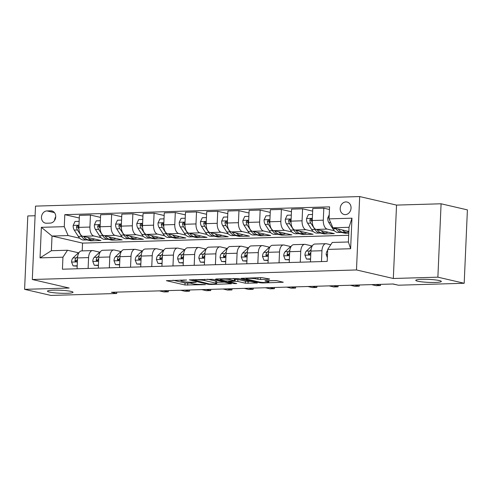 <?xml version="1.0" encoding="UTF-8"?>
<svg xmlns="http://www.w3.org/2000/svg" width="492" height="492" viewBox="0 0 492 492"><rect width="100%" height="100%" fill="white"/><g stroke="black" fill="none" stroke-linecap="round" stroke-linejoin="round"><path stroke-width="0.74" d="M186.579 280.003L166.357 280.68L184.955 284.985L205.355 284.659L201.622 284.388A6.279 0.732 -177.5 0 1 192.981 283.779L191.431 283.423A6.279 0.732 -177.5 0 1 190.49 282.992A6.279 0.732 -177.5 0 1 193.454 282.5L196.191 282.23L192.009 282.162A6.279 0.732 -177.5 0 1 183.375 281.553L181.825 281.196A6.279 0.732 -177.5 0 1 180.878 280.766A6.279 0.732 -177.5 0 1 183.848 280.274L186.579 280.003M417.69 281.203A12.792 1.494 -177.5 0 0 432.019 282.469A12.792 1.494 -177.5 0 0 441.33 281.442A12.792 1.494 -177.5 0 0 439.411 280.563A12.792 1.494 -177.5 0 0 425.076 279.296A12.792 1.494 -177.5 0 0 415.765 280.329A12.792 1.494 -177.5 0 0 417.69 281.203M49.384 292.045A12.792 1.494 -177.5 0 0 63.72 293.312A12.792 1.494 -177.5 0 0 73.031 292.285A12.792 1.494 -177.5 0 0 71.106 291.405A12.792 1.494 -177.5 0 0 56.777 290.139A12.792 1.494 -177.5 0 0 47.466 291.166A12.792 1.494 -177.5 0 0 49.384 292.045M345.894 201.923A6.396 5.381 -77 0 0 340.249 207.741A6.396 5.381 -77 0 0 344.172 214.506A6.396 5.381 -77 0 0 345.341 214.623A6.396 5.381 -77 0 0 350.987 208.805A6.396 5.381 -77 0 0 347.057 202.04A6.396 5.381 -77 0 0 345.894 201.923M268.983 279.29L269.616 279.001L261.701 277.605L241.117 278.337L260.01 282.777L262.703 282.968L283.294 282.236L276.695 280.643L265.582 280.698L264.948 280.987L268.072 281.713A5.246 0.615 -177.5 0 1 268.866 282.07A5.246 0.615 -177.5 0 1 265.04 282.494A5.246 0.615 -177.5 0 1 259.161 281.971L246.916 279.136A5.246 0.615 -177.5 0 1 246.129 278.779A5.246 0.615 -177.5 0 1 249.948 278.355A5.246 0.615 -177.5 0 1 255.834 278.878L260.569 279.542L268.983 279.29L269.001 278.859M393.323 278.49L437.88 277.174L464.196 283.269L467.4 209.881L441.084 203.786L396.534 205.096L359.689 196.566L356.485 269.954L393.323 278.49L396.534 205.096M35.092 215.736L27.804 215.951L24.6 289.339L69.151 288.029L32.312 279.499L356.485 269.954M24.6 289.339L50.916 295.434L116.684 293.496L116.745 292.125M464.196 283.269L398.428 285.206L393.163 283.989L111.42 292.279L116.684 293.496M212.587 279.321L189.303 279.862L208.196 284.302L210.896 284.493L231.48 283.761L212.587 279.321M216.136 278.946L238.491 278.558L257.384 282.998L245.348 283.207L237.802 281.461L235.102 281.27L228.595 281.59L236.744 283.546L234.413 283.613L215.502 279.235L216.136 278.946M46.463 223.22L50.196 223.11A6.199 5.215 -77 0 0 55.664 217.47A6.199 5.215 -77 0 0 51.863 210.92A6.199 5.215 -77 0 0 50.731 210.81L46.998 210.92A6.199 5.215 -77 0 0 41.531 216.554A6.199 5.215 -77 0 0 45.332 223.11A6.199 5.215 -77 0 0 46.463 223.22M359.689 196.566L35.516 206.111L32.312 279.499M348.693 235.274L82.545 243.109L52.023 236.037L51.377 250.717L67.502 250.243L62.945 257.199L62.422 269.204L327.192 261.412L327.715 249.407L332.272 242.451L348.397 241.978L349.037 227.298L332.912 227.771L348.859 231.461M62.945 257.199L40.036 257.876L41.365 227.329L64.28 226.658L68.142 235.563L79.809 238.263M79.292 218.011L64.803 214.653L64.28 226.658M64.803 214.653L329.572 206.861L329.05 218.86L351.964 218.19L350.63 248.737L327.715 249.407M437.88 277.174L441.084 203.786M82.545 243.109L82.207 250.889M78.88 228.639A5.295 2.798 -91.7 0 1 78.48 226.849L77.939 225.828L77.287 225.668L76.444 226.904A5.295 2.798 88.3 0 0 77.453 229.973L81.518 236.289A15.295 8.069 88.3 0 0 86.943 239.912L90.774 240.803L100.958 240.508L82.748 236.289A7.995 4.219 88.3 0 1 78.886 227.378L79.409 215.379L90.442 215.053L89.919 227.058A7.995 4.219 88.3 0 0 93.781 235.963L101.026 237.642M68.142 235.563L52.023 236.037L41.365 227.329M341.503 232.421L345.366 233.313L348.779 233.214M329.462 209.494L323.81 208.184L323.287 220.188A7.995 4.219 88.3 0 0 327.149 229.094L334.4 230.773M323.81 208.184L312.777 208.51L312.254 220.508A7.995 4.219 88.3 0 0 316.122 229.42L334.332 233.638L324.148 233.934L324.191 232.925M312.666 211.142L302.598 208.811L302.07 220.81A7.995 4.219 88.3 0 0 305.938 229.721L313.183 231.4M320.286 233.042L324.148 233.934M302.598 208.811L291.565 209.137L291.043 221.136A7.995 4.219 88.3 0 0 294.905 230.047L313.115 234.26L302.931 234.561L302.974 233.552M291.448 211.769L281.381 209.432L280.858 221.437A7.995 4.219 88.3 0 0 284.72 230.342L291.965 232.021M299.075 233.669L302.931 234.561M281.381 209.432L270.348 209.758L269.825 221.763A7.995 4.219 88.3 0 0 273.687 230.668L291.897 234.887L281.719 235.182L281.762 234.174M270.231 212.39L260.163 210.059L259.641 222.058A7.995 4.219 88.3 0 0 263.503 230.969L270.754 232.648M277.857 234.29L281.719 235.182M260.163 210.059L249.13 210.385L248.608 222.384A7.995 4.219 88.3 0 0 252.476 231.295L270.686 235.508L260.502 235.809L260.545 234.801M249.02 213.018L238.952 210.687L238.423 222.685A7.995 4.219 88.3 0 0 242.292 231.591L249.536 233.269M256.639 234.918L260.502 235.809M238.952 210.687L227.919 211.007L227.396 223.011A7.995 4.219 88.3 0 0 231.258 231.917L249.469 236.135L239.284 236.437L239.327 235.428M227.802 213.639L217.735 211.308L217.212 223.306A7.995 4.219 88.3 0 0 221.074 232.218L228.319 233.897M235.428 235.539L239.284 236.437M217.735 211.308L206.702 211.634L206.179 223.632A7.995 4.219 88.3 0 0 210.041 232.544L228.251 236.757L218.073 237.058L218.116 236.049M206.585 214.266L196.517 211.935L195.994 223.934A7.995 4.219 88.3 0 0 199.857 232.839L207.107 234.518M214.211 236.166L218.073 237.058M196.517 211.935L185.484 212.255L184.961 224.26A7.995 4.219 88.3 0 0 188.83 233.165L207.04 237.384L196.855 237.685L196.898 236.677M185.373 214.887L175.306 212.556L174.777 224.555A7.995 4.219 88.3 0 0 178.645 233.466L185.89 235.145M192.993 236.787L196.855 237.685M175.306 212.556L164.273 212.882L163.75 224.881A7.995 4.219 88.3 0 0 167.612 233.792L185.822 238.005L175.638 238.306L175.681 237.298M164.156 215.514L154.088 213.184L153.565 225.182A7.995 4.219 88.3 0 0 157.428 234.094L164.672 235.766M171.782 237.415L175.638 238.306M154.088 213.184L143.055 213.503L142.532 225.508A7.995 4.219 88.3 0 0 146.395 234.413L164.605 238.632L154.42 238.934L154.47 237.925M142.938 216.136L132.871 213.805L132.348 225.803A7.995 4.219 88.3 0 0 136.21 234.715L143.455 236.394M150.564 238.036L154.42 238.934M132.871 213.805L121.838 214.131L121.315 226.129A7.995 4.219 88.3 0 0 125.177 235.041L143.393 239.253L133.209 239.555L133.252 238.546M121.727 216.763L111.653 214.432L111.13 226.431A7.995 4.219 88.3 0 0 114.999 235.342L122.244 237.015M129.347 238.663L133.209 239.555M111.653 214.432L100.626 214.758L100.097 226.757A7.995 4.219 88.3 0 0 103.966 235.662L122.176 239.881L111.991 240.182L112.035 239.173M108.129 239.284L111.991 240.182M78.615 252.814L67.502 250.243M99.833 252.193L93.142 250.643A7.995 4.219 88.3 0 0 92.558 250.582A7.995 4.219 88.3 0 0 88.585 257.599L88.111 268.447M121.044 251.566L114.353 250.016A7.995 4.219 88.3 0 0 113.775 249.961A7.995 4.219 88.3 0 0 109.796 256.978L109.322 267.82M142.262 250.945L135.571 249.395A7.995 4.219 88.3 0 0 134.993 249.333A7.995 4.219 88.3 0 0 131.013 256.35L130.54 267.199M163.479 250.317L156.788 248.767A7.995 4.219 88.3 0 0 156.204 248.712A7.995 4.219 88.3 0 0 152.231 255.729L151.757 266.572M184.691 249.696L177.999 248.146A7.995 4.219 88.3 0 0 177.421 248.085A7.995 4.219 88.3 0 0 173.442 255.102L172.969 265.951M205.908 249.069L199.217 247.519A7.995 4.219 88.3 0 0 198.639 247.464A7.995 4.219 88.3 0 0 194.66 254.481L194.186 265.323M227.126 248.448L220.434 246.898A7.995 4.219 88.3 0 0 219.85 246.836A7.995 4.219 88.3 0 0 215.877 253.854L215.404 264.702M248.337 247.82L241.652 246.271A7.995 4.219 88.3 0 0 241.068 246.215A7.995 4.219 88.3 0 0 237.095 253.232L236.621 264.075M269.555 247.193L262.863 245.649A7.995 4.219 88.3 0 0 262.285 245.588A7.995 4.219 88.3 0 0 258.306 252.605L257.833 263.454M290.772 246.572L284.081 245.022A7.995 4.219 88.3 0 0 283.497 244.961A7.995 4.219 88.3 0 0 279.524 251.984L279.05 262.826M311.99 245.945L305.298 244.395A7.995 4.219 88.3 0 0 304.714 244.34A7.995 4.219 88.3 0 0 300.741 251.357L300.268 262.199M330.759 244.758L326.51 243.774A7.995 4.219 88.3 0 0 325.932 243.712A7.995 4.219 88.3 0 0 321.952 250.736L321.479 261.578M90.774 240.803L90.823 239.795M100.509 217.384L90.442 215.053M92.558 250.582L81.524 250.908A7.995 4.219 88.3 0 0 77.551 257.925L77.078 268.773M113.775 249.961L102.742 250.287A7.995 4.219 88.3 0 0 98.769 257.304L98.295 268.146M134.993 249.333L123.959 249.659A7.995 4.219 88.3 0 0 119.98 256.676L119.507 267.525M156.204 248.712L145.171 249.032A7.995 4.219 88.3 0 0 141.198 256.055L140.724 266.898M177.421 248.085L166.388 248.411A7.995 4.219 88.3 0 0 162.415 255.428L161.942 266.27M198.639 247.464L187.606 247.783A7.995 4.219 88.3 0 0 183.627 254.807L183.153 265.649M219.85 246.836L208.817 247.162A7.995 4.219 88.3 0 0 204.844 254.179L204.371 265.022M241.068 246.215L230.035 246.535A7.995 4.219 88.3 0 0 226.062 253.552L225.588 264.401M262.285 245.588L251.252 245.914A7.995 4.219 88.3 0 0 247.273 252.931L246.799 263.773M283.497 244.961L272.463 245.287A7.995 4.219 88.3 0 0 268.491 252.304L268.017 263.152M304.714 244.34L293.681 244.665A7.995 4.219 88.3 0 0 289.708 251.683L289.235 262.525M325.932 243.712L314.898 244.038A7.995 4.219 88.3 0 0 310.919 251.055L310.446 261.904M345.366 233.313L345.409 232.304M332.912 227.771L329.05 218.86M51.377 250.717L40.036 257.876M351.964 218.19L349.037 227.298M350.63 248.737L348.397 241.978M55.731 216.72A6.199 5.215 -77 0 0 54.624 220.355M173 280.212L185.041 283.005L190.564 283.109M216.714 282.34L224.629 282.107M193.51 279.991L209.389 283.97L213.694 284.032A6.279 0.732 -177.5 0 0 216.665 283.54A6.279 0.732 -177.5 0 0 215.724 283.109L204.561 280.526A6.279 0.732 -177.5 0 0 195.927 279.917L193.51 279.991L193.528 279.61M216.665 283.54L216.751 281.559A6.279 0.732 -177.5 0 0 215.81 281.129L215.724 283.109M207.489 279.198L215.81 281.129M250.533 281.344L248.134 281.418L248.048 283.398M234.647 279.302L237.888 279.481L245.434 281.227L248.134 281.418M229.979 279.653A5.246 0.615 -177.5 0 0 224.094 279.13A5.246 0.615 -177.5 0 0 220.275 279.554A5.246 0.615 -177.5 0 0 221.062 279.911L225.379 280.914L233.657 280.938L234.29 280.649L229.979 279.653L230.028 278.54M234.586 280.784L234.672 278.798L234.377 278.669L234.29 280.649M233.392 278.435L234.377 278.669M268.915 280.803L276.387 280.581M79.15 221.345L75.024 221.468L73.154 225.484A5.295 2.798 88.3 0 0 74.224 230.072L78.296 236.381A15.295 8.069 88.3 0 0 83.714 240.004L86.943 239.912A15.295 8.069 88.3 0 0 87.957 239.758M87.76 237.452A15.295 8.069 88.3 0 0 92.201 239.758A15.295 8.069 88.3 0 0 94.538 239.02M92.201 239.758L88.978 239.85A15.295 8.069 -91.7 0 1 83.751 236.523M78.898 228.928L78.296 227.993A2.7 1.427 -91.7 0 1 77.957 227.255L76.444 226.904M77.207 265.778L73.087 265.895L71.561 261.978A5.295 2.798 -91.7 0 1 73.007 257.974L77.539 253.657A15.295 8.069 -91.7 0 1 79.046 252.574M73.087 265.895L77.195 266.135M163.59 290.741L168.27 291.83L164.027 291.953L159.347 290.87M77.687 256.498L76.229 257.882A5.295 2.798 88.3 0 0 74.981 260.428L75.073 261.141L75.934 261.547L77.016 260.366A5.295 2.798 -91.7 0 1 77.508 258.909M74.981 260.428L76.494 260.778A2.7 1.427 -91.7 0 1 76.887 260.213L77.109 260.004M168.436 290.6L168.27 291.83L168.325 290.606M100.362 220.723L96.241 220.84L94.372 224.856A5.295 2.798 88.3 0 0 95.442 229.444L99.507 235.76A15.295 8.069 88.3 0 0 104.931 239.383L108.154 239.284A15.295 8.069 88.3 0 0 109.169 239.137M108.978 236.824A15.295 8.069 88.3 0 0 113.418 239.13A15.295 8.069 88.3 0 0 115.755 238.392M100.097 228.017A5.295 2.798 -91.7 0 1 99.698 226.222L99.15 225.201L98.498 225.041L97.662 226.283A5.295 2.798 88.3 0 0 98.664 229.352L102.736 235.662A15.295 8.069 88.3 0 0 108.154 239.284M113.418 239.13L110.19 239.229A15.295 8.069 -91.7 0 1 104.962 235.896M100.11 228.3L99.513 227.372A2.7 1.427 -91.7 0 1 99.175 226.634L97.662 226.283M121.579 220.096L117.453 220.219L115.583 224.235A5.295 2.798 88.3 0 0 116.659 228.823L120.725 235.133A15.295 8.069 88.3 0 0 126.149 238.755L129.371 238.663A15.295 8.069 88.3 0 0 130.386 238.509M130.195 236.203A15.295 8.069 88.3 0 0 134.636 238.509A15.295 8.069 88.3 0 0 136.973 237.771M121.315 227.39A5.295 2.798 -91.7 0 1 120.909 225.6L120.368 224.58L119.716 224.42L118.873 225.656A5.295 2.798 88.3 0 0 119.882 228.725L123.953 235.041A15.295 8.069 88.3 0 0 129.371 238.663M134.636 238.509L131.407 238.602A15.295 8.069 -91.7 0 1 126.18 235.274M121.327 227.679L120.725 226.744A2.7 1.427 -91.7 0 1 120.386 226.006L118.873 225.656M142.797 219.469L138.67 219.592L136.801 223.608A5.295 2.798 88.3 0 0 137.871 228.196L141.942 234.512A15.295 8.069 88.3 0 0 147.36 238.134L150.589 238.036A15.295 8.069 88.3 0 0 151.604 237.888M151.407 235.576A15.295 8.069 88.3 0 0 155.847 237.882A15.295 8.069 88.3 0 0 158.184 237.144M142.526 226.769A5.295 2.798 -91.7 0 1 142.126 224.973L141.585 223.952L140.933 223.792L140.091 225.035A5.295 2.798 88.3 0 0 141.099 228.103L145.165 234.413A15.295 8.069 88.3 0 0 150.589 238.036M155.847 237.882L152.625 237.98A15.295 8.069 -91.7 0 1 147.397 234.647M142.545 227.052L141.942 226.123A2.7 1.427 -91.7 0 1 141.604 225.385L140.091 225.035M98.425 265.151L94.298 265.274L92.779 261.357A5.295 2.798 -91.7 0 1 94.224 257.353L98.757 253.029A15.295 8.069 -91.7 0 1 100.263 251.947M94.298 265.274L98.406 265.508M184.808 290.12L189.488 291.202L185.244 291.325L180.564 290.243M98.898 255.871L97.447 257.255A5.295 2.798 88.3 0 0 96.198 259.801L96.291 260.52L97.145 260.926L98.234 259.745A5.295 2.798 -91.7 0 1 98.726 258.288M96.198 259.801L97.711 260.157A2.7 1.427 -91.7 0 1 98.105 259.585L98.32 259.376M189.654 289.979L189.488 291.202L189.537 289.979M119.642 264.53L115.515 264.647L113.99 260.729A5.295 2.798 -91.7 0 1 115.435 256.726L119.974 252.408A15.295 8.069 -91.7 0 1 121.481 251.326M115.515 264.647L119.624 264.887M206.019 289.493L210.699 290.581L206.462 290.704L201.775 289.622M120.116 255.25L118.664 256.633A5.295 2.798 88.3 0 0 117.41 259.179L117.508 259.893L118.363 260.299L119.445 259.118A5.295 2.798 -91.7 0 1 119.937 257.66M117.41 259.179L118.929 259.53A2.7 1.427 -91.7 0 1 119.322 258.964L119.538 258.755M210.865 289.351L210.699 290.581L210.754 289.358M140.853 263.903L136.733 264.026L135.208 260.108A5.295 2.798 -91.7 0 1 136.653 256.104L141.186 251.781A15.295 8.069 -91.7 0 1 142.692 250.699M136.733 264.026L140.841 264.259M227.236 288.872L231.917 289.954L227.673 290.077L222.993 288.995M141.333 254.622L139.876 256.006A5.295 2.798 88.3 0 0 138.627 258.552L138.726 259.272L139.58 259.678L140.663 258.497A5.295 2.798 -91.7 0 1 141.155 257.039M138.627 258.552L140.14 258.903A2.7 1.427 -91.7 0 1 140.534 258.337L140.755 258.128M232.083 288.73L231.917 289.954L231.972 288.73M164.008 218.848L159.888 218.971L158.018 222.987A5.295 2.798 88.3 0 0 159.088 227.575L163.16 233.885A15.295 8.069 88.3 0 0 168.578 237.507L171.8 237.415A15.295 8.069 88.3 0 0 172.815 237.261M172.624 234.955A15.295 8.069 88.3 0 0 177.065 237.261A15.295 8.069 88.3 0 0 179.402 236.523M163.744 226.142A5.295 2.798 -91.7 0 1 163.344 224.346L163.061 223.589L162.145 223.171L161.308 224.407A5.295 2.798 88.3 0 0 162.311 227.476L166.382 233.792A15.295 8.069 88.3 0 0 171.8 237.415M177.065 237.261L173.842 237.353A15.295 8.069 -91.7 0 1 168.615 234.02M163.756 226.431L163.16 225.496A2.7 1.427 -91.7 0 1 162.821 224.758L161.308 224.407M162.071 263.275L157.944 263.398L156.425 259.481A5.295 2.798 -91.7 0 1 157.87 255.477L162.403 251.16A15.295 8.069 -91.7 0 1 163.91 250.077M157.944 263.398L162.053 263.638M248.454 288.244L253.134 289.327L248.891 289.456L244.21 288.373M162.544 254.001L161.093 255.385A5.295 2.798 88.3 0 0 159.845 257.931L159.937 258.644L160.792 259.05L161.88 257.87A5.295 2.798 -91.7 0 1 162.372 256.412M159.845 257.931L161.358 258.282A2.7 1.427 -91.7 0 1 161.751 257.716L161.966 257.507M253.3 288.103L253.134 289.327L253.189 288.109M185.226 218.22L181.099 218.343L179.229 222.359A5.295 2.798 88.3 0 0 180.306 226.947L184.371 233.263A15.295 8.069 88.3 0 0 189.795 236.886L193.018 236.787A15.295 8.069 88.3 0 0 194.032 236.634M193.842 234.327A15.295 8.069 88.3 0 0 198.282 236.634A15.295 8.069 88.3 0 0 200.619 235.896M184.961 225.52A5.295 2.798 -91.7 0 1 184.555 223.725L184.014 222.704L183.362 222.544L182.52 223.786A5.295 2.798 88.3 0 0 183.528 226.855L187.6 233.165A15.295 8.069 88.3 0 0 193.018 236.787M198.282 236.634L195.053 236.726A15.295 8.069 -91.7 0 1 189.826 233.399M184.974 225.803L184.371 224.875A2.7 1.427 -91.7 0 1 184.039 224.137L182.52 223.786M206.443 217.599L202.317 217.722L200.447 221.738A5.295 2.798 88.3 0 0 201.517 226.326L205.588 232.636A15.295 8.069 88.3 0 0 211.007 236.258L214.235 236.166A15.295 8.069 88.3 0 0 215.25 236.012M215.053 233.7A15.295 8.069 88.3 0 0 219.493 236.006A15.295 8.069 88.3 0 0 221.831 235.274M206.179 224.893A5.295 2.798 -91.7 0 1 205.773 223.097L205.232 222.083L204.58 221.923L203.737 223.159A5.295 2.798 88.3 0 0 204.746 226.228L208.811 232.544A15.295 8.069 88.3 0 0 214.235 236.166M219.493 236.006L216.271 236.105A15.295 8.069 -91.7 0 1 211.043 232.771M206.191 225.182L205.588 224.247A2.7 1.427 -91.7 0 1 205.25 223.509L203.737 223.159M227.655 216.972L223.534 217.095L221.664 221.111A5.295 2.798 88.3 0 0 222.735 225.699L226.806 232.015A15.295 8.069 88.3 0 0 232.224 235.637L235.447 235.539A15.295 8.069 88.3 0 0 236.461 235.385M236.271 233.079A15.295 8.069 88.3 0 0 240.711 235.385A15.295 8.069 88.3 0 0 243.048 234.647M227.39 224.272A5.295 2.798 -91.7 0 1 226.99 222.476L226.443 221.455L225.791 221.295L224.955 222.538A5.295 2.798 88.3 0 0 225.957 225.607L230.028 231.917A15.295 8.069 88.3 0 0 235.447 235.539M240.711 235.385L237.488 235.477A15.295 8.069 -91.7 0 1 232.261 232.15M227.409 224.555L226.806 223.62A2.7 1.427 -91.7 0 1 226.468 222.888L224.955 222.538M248.872 216.351L244.745 216.474L242.876 220.49A5.295 2.798 88.3 0 0 243.952 225.078L248.017 231.388A15.295 8.069 88.3 0 0 253.442 235.01L256.664 234.918A15.295 8.069 88.3 0 0 257.679 234.764M257.488 232.452A15.295 8.069 88.3 0 0 261.928 234.758A15.295 8.069 88.3 0 0 264.265 234.026M248.608 223.645A5.295 2.798 -91.7 0 1 248.202 221.849L247.66 220.834L247.009 220.674L246.166 221.91A5.295 2.798 88.3 0 0 247.175 224.979L251.246 231.295A15.295 8.069 88.3 0 0 256.664 234.918M261.928 234.758L258.7 234.856A15.295 8.069 -91.7 0 1 253.472 231.523M248.62 223.934L248.017 222.999A2.7 1.427 -91.7 0 1 247.685 222.261L246.166 221.91M270.09 215.724L265.963 215.847L264.093 219.862A5.295 2.798 88.3 0 0 265.163 224.45L269.235 230.766A15.295 8.069 88.3 0 0 274.653 234.383L277.882 234.29A15.295 8.069 88.3 0 0 278.896 234.137M278.7 231.83A15.295 8.069 88.3 0 0 283.14 234.137A15.295 8.069 88.3 0 0 285.483 233.399M269.825 223.024A5.295 2.798 -91.7 0 1 269.419 221.228L268.878 220.207L268.226 220.047L267.384 221.289A5.295 2.798 88.3 0 0 268.392 224.358L272.457 230.668A15.295 8.069 88.3 0 0 277.882 234.29M283.14 234.137L279.917 234.229A15.295 8.069 -91.7 0 1 274.69 230.902M269.837 223.306L269.235 222.372A2.7 1.427 -91.7 0 1 268.896 221.64L267.384 221.289M183.288 262.654L179.162 262.777L177.637 258.86A5.295 2.798 -91.7 0 1 179.082 254.856L183.621 250.533A15.295 8.069 -91.7 0 1 185.127 249.45M179.162 262.777L183.27 263.011M269.665 287.623L274.351 288.706L270.108 288.829L265.422 287.746M183.762 253.374L182.311 254.758A5.295 2.798 88.3 0 0 181.056 257.304L181.154 258.017L182.009 258.429L183.092 257.248A5.295 2.798 -91.7 0 1 183.584 255.791M181.056 257.304L182.575 257.654A2.7 1.427 -91.7 0 1 182.969 257.088L183.184 256.879M274.511 287.476L274.351 288.706L274.401 287.482M204.5 262.027L200.379 262.15L198.854 258.232A5.295 2.798 -91.7 0 1 200.299 254.229L204.832 249.911A15.295 8.069 -91.7 0 1 206.339 248.829M200.379 262.15L204.487 262.39M290.883 286.996L295.563 288.078L291.319 288.207L286.639 287.119M204.98 252.753L203.528 254.136A5.295 2.798 88.3 0 0 202.273 256.683L202.372 257.396L203.227 257.802L204.309 256.621A5.295 2.798 -91.7 0 1 204.801 255.163M202.273 256.683L203.786 257.033A2.7 1.427 -91.7 0 1 204.18 256.467L204.401 256.258M295.729 286.854L295.563 288.078L295.618 286.854M225.717 261.406L221.591 261.529L220.072 257.611A5.295 2.798 -91.7 0 1 221.517 253.608L226.049 249.284A15.295 8.069 -91.7 0 1 227.556 248.202M221.591 261.529L225.699 261.762M312.1 286.375L316.78 287.457L312.537 287.58L307.857 286.498M226.191 252.125L224.739 253.509A5.295 2.798 88.3 0 0 223.491 256.055L223.583 256.769L224.438 257.181L225.527 256A5.295 2.798 -91.7 0 1 226.019 254.536M223.491 256.055L225.004 256.406A2.7 1.427 -91.7 0 1 225.398 255.84L225.613 255.631M316.946 286.227L316.78 287.457L316.836 286.233M246.935 260.778L242.808 260.901L241.283 256.984A5.295 2.798 -91.7 0 1 242.734 252.98L247.267 248.657A15.295 8.069 -91.7 0 1 248.774 247.581M242.808 260.901L246.916 261.141M333.312 285.747L337.998 286.83L333.754 286.959L329.074 285.87M247.408 251.498L245.957 252.888A5.295 2.798 88.3 0 0 244.702 255.434L244.801 256.147L245.656 256.553L246.738 255.373A5.295 2.798 -91.7 0 1 247.23 253.915M244.702 255.434L246.221 255.785A2.7 1.427 -91.7 0 1 246.615 255.213L246.83 255.01M338.158 285.606L337.998 286.83L338.047 285.606M268.146 260.157L264.026 260.28L262.5 256.363A5.295 2.798 -91.7 0 1 263.946 252.359L268.478 248.036A15.295 8.069 -91.7 0 1 269.985 246.953M264.026 260.28L268.134 260.514M354.529 285.126L359.209 286.209L354.966 286.332L350.286 285.249M268.626 250.877L267.174 252.261A5.295 2.798 88.3 0 0 265.92 254.807L266.018 255.52L266.873 255.932L267.955 254.745A5.295 2.798 -91.7 0 1 268.447 253.288M265.92 254.807L267.433 255.157A2.7 1.427 -91.7 0 1 267.826 254.592L268.048 254.382M359.375 284.979L359.209 286.209L359.265 284.985M291.301 215.102L287.18 215.225L285.311 219.241A5.295 2.798 88.3 0 0 286.381 223.829L290.452 230.139A15.295 8.069 88.3 0 0 295.87 233.762L299.093 233.669A15.295 8.069 88.3 0 0 300.108 233.516M299.917 231.203A15.295 8.069 88.3 0 0 304.357 233.509A15.295 8.069 88.3 0 0 306.694 232.778M291.036 222.396A5.295 2.798 -91.7 0 1 290.637 220.6L290.354 219.844L289.437 219.426L288.601 220.662A5.295 2.798 88.3 0 0 289.603 223.731L293.675 230.047A15.295 8.069 88.3 0 0 299.093 233.669M304.357 233.509L301.135 233.608A15.295 8.069 -91.7 0 1 295.907 230.274M291.055 222.685L290.452 221.751A2.7 1.427 -91.7 0 1 290.114 221.013L288.601 220.662M289.364 259.53L285.237 259.653L283.718 255.735A5.295 2.798 -91.7 0 1 285.163 251.732L289.696 247.408A15.295 8.069 -91.7 0 1 291.202 246.332M285.237 259.653L289.345 259.887M375.747 284.499L380.427 285.581L376.183 285.711L371.503 284.622M289.837 250.25L288.386 251.64A5.295 2.798 88.3 0 0 287.137 254.186L287.23 254.899L288.084 255.305L289.173 254.124A5.295 2.798 -91.7 0 1 289.665 252.667M287.137 254.186L288.65 254.536A2.7 1.427 -91.7 0 1 289.044 253.964L289.259 253.761M380.593 284.358L380.427 285.581L380.482 284.358M312.518 214.475L308.398 214.598L306.522 218.614A5.295 2.798 88.3 0 0 307.598 223.202L311.664 229.518A15.295 8.069 88.3 0 0 317.088 233.134L320.31 233.042A15.295 8.069 88.3 0 0 321.325 232.888M321.135 230.582A15.295 8.069 88.3 0 0 325.575 232.888A15.295 8.069 88.3 0 0 327.912 232.15M312.254 221.775A5.295 2.798 -91.7 0 1 311.854 219.979L311.307 218.958L310.655 218.799L309.812 220.041A5.295 2.798 88.3 0 0 310.821 223.11L314.892 229.42A15.295 8.069 88.3 0 0 320.31 233.042M325.575 232.888L322.346 232.98A15.295 8.069 -91.7 0 1 317.119 229.653M312.266 222.058L311.664 221.123A2.7 1.427 -91.7 0 1 311.331 220.391L309.812 220.041M310.581 258.909L306.454 259.032L304.929 255.114A5.295 2.798 -91.7 0 1 306.381 251.105L310.913 246.787A15.295 8.069 -91.7 0 1 312.42 245.705M306.454 259.032L310.563 259.266M397.844 285.071L392.721 284.001M311.055 249.628L309.603 251.012A5.295 2.798 88.3 0 0 308.349 253.558L308.447 254.272L309.302 254.684L310.39 253.497A5.295 2.798 -91.7 0 1 310.876 252.039M308.349 253.558L309.868 253.909A2.7 1.427 -91.7 0 1 310.261 253.343L310.477 253.134M329.228 214.795L327.74 217.993A5.295 2.798 88.3 0 0 328.81 222.581L332.881 228.891A15.295 8.069 88.3 0 0 338.299 232.513L341.528 232.415A15.295 8.069 88.3 0 0 342.543 232.267M342.346 229.955A15.295 8.069 88.3 0 0 346.786 232.261A15.295 8.069 88.3 0 0 348.846 231.689M335.888 228.46L336.104 228.798A15.295 8.069 88.3 0 0 341.528 232.415M346.786 232.261L343.564 232.359A15.295 8.069 -91.7 0 1 338.336 229.026M327.358 257.605L326.147 254.487A5.295 2.798 -91.7 0 1 327.592 250.483L327.672 250.41M327.149 229.094L316.122 229.42M305.938 229.721L294.905 230.047M284.72 230.342L273.687 230.668M263.503 230.969L252.476 231.295M242.292 231.591L231.258 231.917M221.074 232.218L210.041 232.544M199.857 232.839L188.83 233.165M178.645 233.466L167.612 233.792M157.428 234.094L146.395 234.413M136.21 234.715L125.177 235.041M114.999 235.342L103.966 235.662M93.781 235.963L82.748 236.289M88.585 257.599L77.551 257.925M89.919 227.058L78.886 227.378M111.13 226.431L100.097 226.757M109.796 256.978L98.769 257.304M132.348 225.803L121.315 226.129M131.013 256.35L119.98 256.676M153.565 225.182L142.532 225.508M152.231 255.729L141.198 256.055M174.777 224.555L163.75 224.881M173.442 255.102L162.415 255.428M195.994 223.934L184.961 224.26M194.66 254.481L183.627 254.807M217.212 223.306L206.179 223.632M215.877 253.854L204.844 254.179M238.423 222.685L227.396 223.011M237.095 253.232L226.062 253.552M259.641 222.058L248.608 222.384M258.306 252.605L247.273 252.931M280.858 221.437L269.825 221.763M279.524 251.984L268.491 252.304M302.07 220.81L291.043 221.136M300.741 251.357L289.708 251.683M323.287 220.188L312.254 220.508M321.952 250.736L310.919 251.055M54.501 212.655L46.998 210.92M52.927 211.32L50.731 210.81M183.86 279.899L183.848 280.274M193.473 282.119L193.454 282.5M187.741 283.195L187.655 285.175M185.041 283.005L184.955 284.985M230.57 283.484L230.551 283.915M210.914 284.105L210.896 284.493M208.221 283.7L208.196 284.302M204.617 279.284L204.561 280.526M195.939 279.542L195.927 279.917M256.48 282.722L256.461 283.152M245.434 281.227L245.348 283.207M237.888 279.481L237.802 281.461M235.188 279.29L235.102 281.27M229.543 281.061L229.524 281.436M234.438 283.011L234.413 283.613M260.655 277.636L260.569 279.542M257.943 277.716L257.87 279.351M255.877 277.777L255.834 278.878M268.122 280.625L268.072 281.713M282.383 281.959L282.365 282.39M262.728 282.408L262.703 282.968M260.034 282.137L260.01 282.777M78.978 225.213L73.197 225.385M81.518 236.289L78.296 236.381M77.453 229.973L74.224 230.072M71.598 262.076L77.379 261.91M77.539 253.657L78.48 253.626M73.007 257.974L76.229 257.882M100.196 224.586L94.415 224.758M102.736 235.662L99.507 235.76M98.664 229.352L95.442 229.444M121.413 223.965L115.632 224.137M123.953 235.041L120.725 235.133M119.882 228.725L116.659 228.823M142.625 223.337L136.85 223.509M145.165 234.413L141.942 234.512M141.099 228.103L137.871 228.196M92.816 261.455L98.591 261.283M98.757 253.029L99.691 253.005M94.224 257.353L97.447 257.255M114.027 260.828L119.808 260.662M119.974 252.408L120.909 252.378M115.435 256.726L118.664 256.633M135.245 260.207L141.026 260.034M141.186 251.781L142.126 251.756M136.653 256.104L139.876 256.006M163.842 222.716L158.061 222.888M166.382 233.792L163.16 233.885M162.311 227.476L159.088 227.575M156.462 259.579L162.237 259.413M162.403 251.16L163.338 251.129M157.87 255.477L161.093 255.385M185.06 222.089L179.279 222.261M187.6 233.165L184.371 233.263M183.528 226.855L180.306 226.947M206.271 221.468L200.496 221.634M208.811 232.544L205.588 232.636M204.746 226.228L201.517 226.326M227.488 220.84L221.708 221.013M230.028 231.917L226.806 232.015M225.957 225.607L222.735 225.699M248.706 220.219L242.925 220.385M251.246 231.295L248.017 231.388M247.175 224.979L243.952 225.078M269.917 219.592L264.142 219.764M272.457 230.668L269.235 230.766M268.392 224.358L265.163 224.45M177.673 258.958L183.454 258.786M183.621 250.533L184.555 250.508M179.082 254.856L182.311 254.758M198.891 258.331L204.672 258.165M204.832 249.911L205.773 249.881M200.299 254.229L203.528 254.136M220.108 257.71L225.883 257.537M226.049 249.284L226.984 249.26M221.517 253.608L224.739 253.509M241.32 257.082L247.101 256.91M247.267 248.657L248.202 248.632M242.734 252.98L245.957 252.888M262.537 256.461L268.318 256.289M268.478 248.036L269.419 248.005M263.946 252.359L267.174 252.261M291.135 218.971L285.354 219.137M293.675 230.047L290.452 230.139M289.603 223.731L286.381 223.829M283.755 255.834L289.53 255.662M289.696 247.408L290.631 247.384M285.163 251.732L288.386 251.64M312.352 218.343L306.571 218.516M314.892 229.42L311.664 229.518M310.821 223.11L307.598 223.202M304.966 255.207L310.747 255.04M310.913 246.787L311.848 246.756M306.381 251.105L309.603 251.012M329.093 217.851L327.789 217.888M336.104 228.798L332.881 228.891M330.636 222.525L328.81 222.581M326.184 254.585L327.494 254.548M180.915 279.985L180.878 280.766M190.527 282.18L190.49 282.992M192.882 279.628L192.858 280.096M228.62 281.086L228.595 281.59M220.311 278.823L220.275 279.554M246.16 278.06L246.129 278.779M268.927 280.6L268.866 282.07"/></g></svg>
